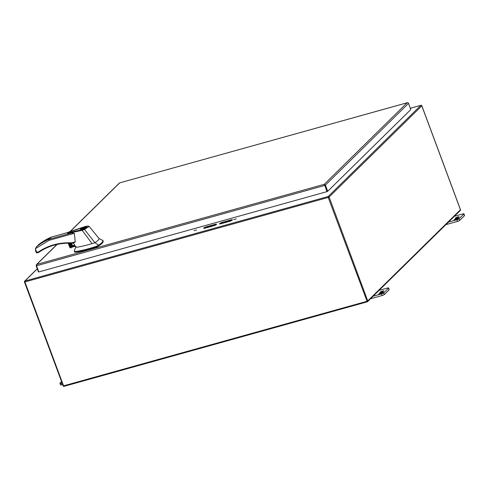 <?xml version="1.0" encoding="UTF-8"?>
<svg xmlns="http://www.w3.org/2000/svg" width="489" height="489" viewBox="0 0 489 489"><rect width="100%" height="100%" fill="white"/><g stroke="black" fill="none" stroke-linecap="round" stroke-linejoin="round"><path stroke-width="0.73" d="M36.51 265.619L36.137 265.723L36.803 264.415L324.262 184.31L327.104 191.456L324.812 185.276L325.423 185.105L327.716 191.285L326.89 191.664L38.827 271.939L36.528 265.759L324.598 185.49L324.262 184.31L325.423 185.105L408.504 103.381A1.033 0.929 -134.5 0 0 407.563 102.653L407.563 102.653A1.033 0.403 -105.6 0 1 407.575 102.659M324.262 184.31L407.129 102.794L119.493 182.929A1.033 0.929 -134.5 0 0 119.408 183.002L70.171 231.438M119.671 182.898L70.416 231.352M407.129 102.794L407.563 102.653M56.932 244.463L36.4 264.659L36.803 264.415L36.528 265.759M38.778 271.798L38.429 271.896L36.137 265.723M408.504 103.381L410.803 109.554L327.716 191.285M324.812 185.276L326.89 191.664M464.458 215.68A1.791 0.348 -20.4 0 0 464.55 215.496L463.939 213.858A1.791 0.348 159.6 0 1 463.847 214.041L464.458 215.68L459.636 220.429L459.024 218.785L463.847 214.041M445.87 224.653L457.49 221.413A1.791 0.348 -20.4 0 0 459.636 220.429M463.939 213.858A1.791 0.348 159.6 0 0 462.82 213.931L454.379 216.285M459.024 218.785A1.791 0.348 159.6 0 1 456.879 219.775L457.49 221.413M448.437 222.128L456.879 219.775M456.555 218.228A2.09 0.403 159.6 0 1 455.247 218.32A2.09 0.403 159.6 0 1 457.062 217.208A2.09 0.403 159.6 0 1 459.165 216.865A2.09 0.403 159.6 0 1 456.555 218.228M457.814 218.791L458.376 218.87L458.052 219.188L456.255 219.689L458.107 218.504L457.398 218.565L458.835 218.418L457.851 218.919L458.169 219.072M455.021 219.689L454.727 219.977L455.43 219.916L454 220.062L454.978 219.561L454.458 219.61L454.782 219.292L456.573 218.791L454.978 219.561M458.107 218.504L458.627 218.62M457.637 218.962L457.49 219.341M454.782 219.292L455.406 219.31M454.324 219.738L454.947 219.763M61.663 384.837L61.052 383.199A1.791 0.348 159.6 0 1 59.933 383.272L60.538 384.916A1.791 0.348 -20.4 0 0 61.663 384.837L62.604 384.574M61.528 381.683A1.791 0.348 159.6 0 0 61.229 381.903L60.019 383.095A1.791 0.348 159.6 0 0 59.933 383.272M61.052 383.199L61.993 382.936M389.116 289.794A1.791 0.348 -20.4 0 0 389.201 289.616L388.596 287.972A1.791 0.348 159.6 0 1 388.504 288.155L389.116 289.794L384.287 294.543L383.676 292.905L388.504 288.155M370.521 298.773L382.147 295.533A1.791 0.348 -20.4 0 0 384.287 294.543M388.596 287.972A1.791 0.348 159.6 0 0 387.471 288.052L379.03 290.405M383.676 292.905A1.791 0.348 159.6 0 1 381.536 293.889L382.147 295.533M373.095 296.242L381.536 293.889M381.212 292.349A2.09 0.403 159.6 0 1 379.904 292.434A2.09 0.403 159.6 0 1 381.72 291.328A2.09 0.403 159.6 0 1 383.816 290.979A2.09 0.403 159.6 0 1 381.212 292.349M382.465 292.905L383.028 292.984L382.704 293.302L380.913 293.803L382.288 293.082L381.396 293.327L382.759 292.618L382.056 292.679L383.486 292.538L382.508 293.039L382.826 293.186M379.672 293.81L379.378 294.097L380.087 294.036L378.651 294.176L379.635 293.675L379.109 293.73L379.433 293.406L381.231 292.911L379.635 293.675M382.759 292.618L383.278 292.74M382.288 293.082L382.147 293.461M379.433 293.406L380.057 293.431M378.975 293.858L379.605 293.877M76.021 246.615L76.095 247.214L77.005 247.189C81.266 246.584 86.29 245.392 92.079 243.608L82.14 230.325L67.549 233.485L71.651 232.978L74.322 233.296L75.275 241.841L74.548 242.513L72.072 243.204L74.34 242.556M82.14 230.325L82.152 229.653L70.489 232.306C68.087 232.911 67.464 232.831 68.619 232.049L85.361 226.474L85.691 226.78M92.079 243.608L94.897 242.709L84.499 229.427L82.128 230.313M89.163 226.401L99.096 238.577L102.904 240.496M74.505 250.582L74.285 251.163M74.279 250.955C74.169 251.432 74.835 251.584 76.284 251.401C81.987 250.576 88.772 248.852 96.645 246.224L98.65 245.123L94.897 242.709C97.287 241.163 98.668 239.885 99.029 238.883L99.096 238.577M75.196 246.04L71.486 247.073L70.031 243.161M73.429 243.112A1.932 1.736 -134.5 0 0 73.099 242.917M71.101 243.186A1.932 1.736 -134.5 0 0 73.118 246.34A1.932 1.736 -134.5 0 0 74.279 244.512M71.296 243.198A1.791 1.608 -134.5 0 0 73.112 246.163A1.791 1.608 -134.5 0 0 74.157 244.317M73.527 243.277A1.791 1.608 -134.5 0 0 72.983 242.947M51.363 237.104L49.059 239.274L49.132 240.313L35.355 248.718L35.801 251.15M67.843 232.489L51.272 237.11L39.236 244.109A70.612 63.527 45.5 0 1 51.223 237.141L67.806 232.519M82.152 229.653L84.297 228.944C88.228 227.251 89.365 226.279 87.714 226.028L85.361 226.474M82.543 229.139A3.337 0.648 159.6 0 1 80.453 229.28A3.337 0.648 159.6 0 1 83.356 227.507A3.337 0.648 159.6 0 1 86.712 226.951A3.337 0.648 159.6 0 1 82.543 229.139M87.892 225.985L89.169 226.401L84.499 229.427L84.297 228.944M98.65 245.123C101.565 243.174 102.996 241.645 102.947 240.539L102.445 240.521L102.947 240.539L103.203 241.23L102.947 240.539M74.279 251.163L74.542 251.859A7.158 1.394 -20.4 0 0 76.541 252.104A35.514 6.907 -20.4 0 0 96.908 246.927L97.873 246.493A24.664 4.798 -20.4 0 0 103.21 241.242M38.521 252.477L38.765 251.725L39.267 252.024L38.521 252.477A0.575 0.513 -134.5 0 0 38.668 252.403L39.279 252.012A61.235 55.098 45.5 0 1 71.834 243.192M74.01 245.46A1.791 1.608 45.5 0 1 71.492 243.204M71.486 247.073L71.125 247.789L69.401 243.149M68.998 243.149L70.771 247.917L71.125 247.789M70.771 247.917A1.192 1.076 45.5 0 1 70.086 247.715L68.393 243.155M75.275 241.841L71.736 242.825L71.889 243.222C59.75 242.703 48.876 245.637 39.267 252.024M71.651 232.978L49.059 239.274A70.612 63.527 -134.5 0 0 37.072 246.242L35.355 248.718L36.706 252.3L36.308 252.507L36.706 252.3L37.011 252.892L38.454 252.495M38.472 252.507L37.011 252.892M39.236 244.109L36.614 246.639M86.033 227.483A2.861 0.556 159.6 0 1 83.112 228.864A2.861 0.556 159.6 0 1 80.899 229.115A2.861 0.556 159.6 0 1 80.978 228.895L86.095 227.636M81.162 228.84L81.125 228.748A2.861 0.556 159.6 0 1 84.047 227.367A2.861 0.556 159.6 0 1 86.266 227.116A2.861 0.556 159.6 0 1 86.186 227.336L86.253 227.526M81.125 228.748L86.186 227.336M212.911 225.997L212.788 225.686M233.779 219.659L236.224 218.864L233.779 219.659M230.955 219.922L222.495 222.281A2.384 0.465 -20.4 0 0 219.512 223.846A2.384 0.465 -20.4 0 0 221.01 223.742L229.469 221.383A2.384 0.465 -20.4 0 0 232.446 219.824A2.384 0.465 -20.4 0 0 230.955 219.922L231.187 220.557L222.727 222.917A2.384 0.465 -20.4 0 0 220.331 223.901M194.121 230.71L196.566 229.916L194.121 230.71M215.087 224.347L206.627 226.707A2.384 0.465 -20.4 0 0 203.65 228.265A2.384 0.465 -20.4 0 0 205.142 228.161L213.601 225.808A2.384 0.465 -20.4 0 0 216.584 224.243A2.384 0.465 -20.4 0 0 215.087 224.347L215.325 224.977L206.859 227.336A2.384 0.465 -20.4 0 0 204.463 228.32M231.865 220.398A2.384 0.465 -20.4 0 0 231.187 220.557M215.997 224.818A2.384 0.465 -20.4 0 0 215.325 224.977M57.127 244.421L36.803 264.415M71.675 247.251L75.312 246.236L71.651 247.263M36.706 252.3L38.765 251.725C48.49 245.27 59.481 242.306 71.736 242.825M74.322 233.296L49.132 240.313M97.611 245.79L97.873 246.493M96.645 246.224L96.908 246.927M76.284 251.401L76.541 252.104M71.614 243.21L72.439 245.429M68.234 243.155L69.658 246.988M42.971 270.784L324.892 192.22M37.292 268.84L24.896 281.034L328.18 196.517L420.876 105.337L410.326 108.277M421.75 105.728L460.4 209.628M421.029 105.312L420.876 105.337A0.752 0.678 -134.5 0 1 421.799 105.838L329.109 197.024L328.205 197.44L24.921 281.951L63.558 385.852L366.848 301.334L367.746 300.918L460.442 209.738A0.752 0.678 45.5 0 1 460.302 210.459L367.606 301.64A0.752 0.678 45.5 0 1 367.337 301.799L63.998 386.347L63.087 385.882A0.752 0.752 0 0 0 63.998 386.347L367.215 301.829M37.262 268.754L24.627 281.187A0.752 0.678 -134.5 0 1 24.896 281.034L24.921 281.951L24.487 281.908A0.752 0.678 -134.5 0 1 24.627 281.187A0.752 0.752 0 0 0 24.45 281.982L63.13 385.809M328.205 197.44L367.282 301.829A0.752 0.752 0 0 0 367.606 301.64A0.752 0.678 45.5 0 0 367.746 300.918L329.109 197.024A0.752 0.678 45.5 0 0 328.18 196.517L328.205 197.44M206.859 227.336L206.627 226.707M222.727 222.917L222.495 222.281M407.398 102.69L119.554 182.904M75.819 247.073L73.057 242.495M87.879 225.985L68.173 232.269L67.549 233.491M74.304 250.888L75.813 246.902M36.956 252.929L36.259 252.575L35.477 250.484M36.632 246.621L38.924 244.366M71.638 243.21L72.47 245.441M68.209 243.155L69.725 247.232M81.015 229.427L80.899 229.115M86.382 227.434L86.266 227.116M410.32 108.258L420.931 105.3A0.752 0.752 0 0 1 421.842 105.765L460.479 209.659A0.752 0.752 0 0 1 460.302 210.459"/></g></svg>
